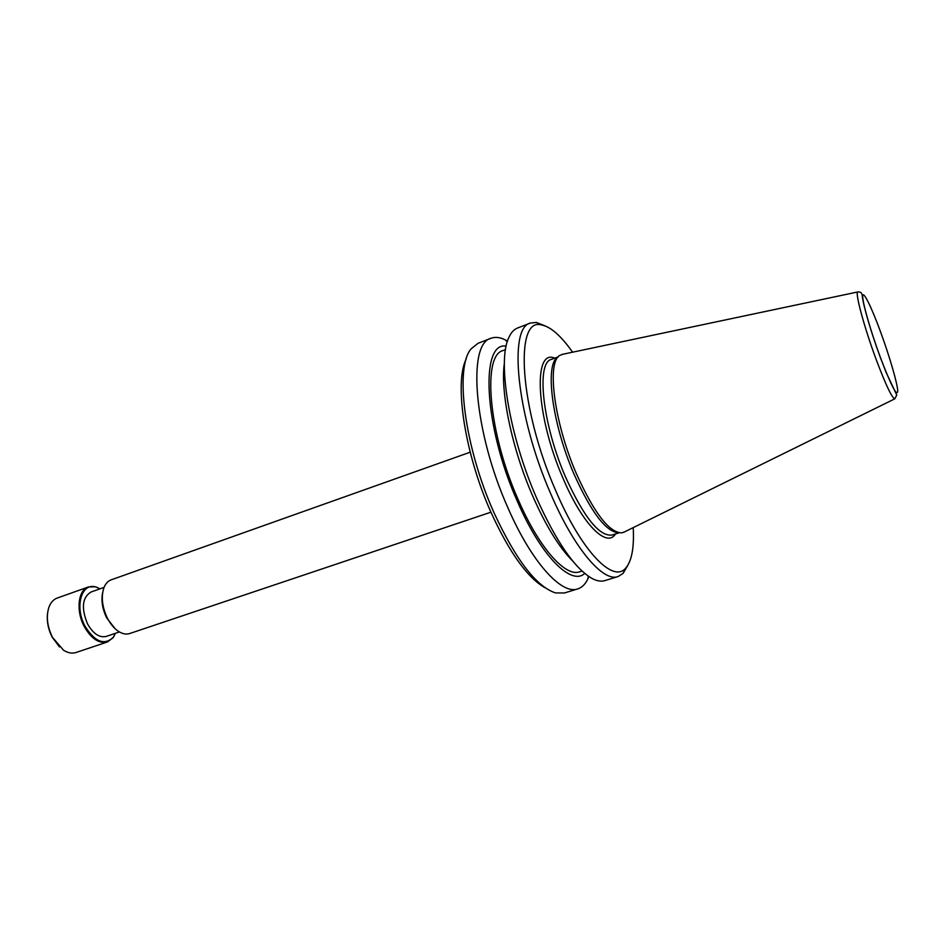 <?xml version="1.0" encoding="UTF-8"?>
<svg xmlns="http://www.w3.org/2000/svg" width="945" height="945" viewBox="0 0 945 945"><rect width="100%" height="100%" fill="white"/><g stroke="black" fill="none" stroke-linecap="round" stroke-linejoin="round"><path stroke-width="1.42" d="M100.111 588.806L95.823 587.01C81.542 582.333 74.36 606.714 84.979 626.086C94.913 641.938 104.316 645.695 113.223 637.355L115.491 633.292M97.382 587.495L95.232 586.774L88.393 586.975C78.116 589.987 75.73 610.753 84.211 626.464C91.24 638.714 98.977 643.888 107.411 641.974L112.904 637.899L114.144 636.009M88.393 586.975L57.161 598.079C53.322 599.508 50.522 602.697 48.774 607.647C46.069 616.837 47.309 626.736 52.483 637.355L63.48 650.172C67.91 652.983 72.068 653.763 75.978 652.522L107.411 641.974M47.628 612.667C46.529 620.735 48.053 628.909 52.211 637.202L59.476 646.935M562.984 354.221L560.231 355.202C546.399 361.037 553.829 421.765 576.32 473.528C593.944 512.722 609.053 532.496 621.645 532.874L624.409 531.952M558.129 357.021C544.45 362.986 551.774 422.982 573.993 474.059C591.381 512.71 606.336 532.271 618.869 532.744M572.587 352.19C560.94 335.664 550.557 326.58 541.438 324.938C514.186 316.74 519.466 408.346 555.731 490.691C581.329 550.97 612.951 583.372 625.555 568.288C631.721 561.354 634.272 547.805 633.221 527.605M545.052 325.86L536.37 322.434L530.393 323.048C508.079 327.454 516.726 416.615 550.675 493.621C574.111 548.572 603.123 582.321 618.03 576.592L623.109 573.379L627.834 565.323M530.393 323.048L517.541 328.021C513.926 329.415 510.997 332.652 508.753 337.731C497.082 360.931 509.296 436.117 536.725 498.298C556.144 541.556 574.56 568.252 591.948 578.411C596.85 581.021 601.15 581.754 604.859 580.62L618.03 576.592M504.37 363.282C500.106 391.561 512.001 448.899 532.779 496.208C545.974 526.07 559.286 547.675 572.729 561.023M505.504 349.626L503.071 350.548C482.092 355.06 488.459 433.223 518.321 499.952C538.969 547.769 565.405 577.218 579.568 571.831L582.049 571.063M506.154 346.118C479.977 341.452 483.816 426.538 517.387 501.393C540.965 556.085 571.276 586.195 584.731 573.414M507.477 341.098L505.303 339.905C499.988 337.247 495.239 336.704 491.046 338.263C467.09 343.378 473.87 432.089 507.985 507.937C531.492 562.098 561.554 595.007 577.69 588.924C581.955 587.566 585.357 584.199 587.896 578.824L588.877 576.544M491.046 338.263L478.111 343.259L471.13 348.823C454.51 367.463 464.349 446.938 493.975 512.639C515.816 559.794 536.323 586.561 555.506 592.928L564.437 592.976L577.69 588.924M466.239 359.005C454.002 382.512 464.692 453.907 491.034 512.426C509.603 552.943 527.723 578.116 545.371 587.932M470.197 452.194L111.144 579.852C107.954 581.021 105.568 583.608 103.962 587.625C100.926 596.744 102.084 606.962 107.435 618.254C110.719 624.527 114.652 629.051 119.247 631.839C122.992 634.012 126.476 634.567 129.689 633.528L490.928 512.19M102.651 592.539C101.044 600.571 102.403 609.041 106.714 617.947L115.184 628.779M119.436 631.957L106.242 636.41C99.426 637.958 93.189 633.788 87.531 623.889C81.093 608.178 82.215 597.571 90.909 592.066L104.044 587.412M876.275 359.761C885.772 384.898 891.938 397.928 894.773 398.849L896.758 395.045L886.115 372.365L880.279 357.281C871.231 332.782 863.387 306.074 862.242 295.868C862.171 293.009 860.694 291.698 857.824 291.946C854.693 292.005 864.226 327.442 876.275 359.761M880.291 357.198C891.159 385.678 896.982 396.994 897.75 391.159C897.526 383.635 889.493 356.111 880.457 331.589C871.432 306.971 863.068 289.961 862.738 296.104C862.265 301.833 870.558 330.892 880.291 357.198M551.596 359.313L551.408 359.383C535.98 362.561 542.43 424.128 565.512 476.93C583.892 517.352 599.437 536.725 612.124 535.035L619.164 532.803M554.691 358.155C532.803 348.185 535.921 416.568 563.055 478.347C582.427 524.31 606.82 548.454 615.467 533.972M894.773 398.849L623.464 532.413M625.555 568.288L623.109 573.379M588.286 576.143L587.896 578.824M507.264 341.783L505.303 339.905M541.438 324.938L536.37 322.434M551.408 359.383L558.318 356.797M857.824 291.946L561.944 354.446M95.823 587.01L95.232 586.774"/></g></svg>
